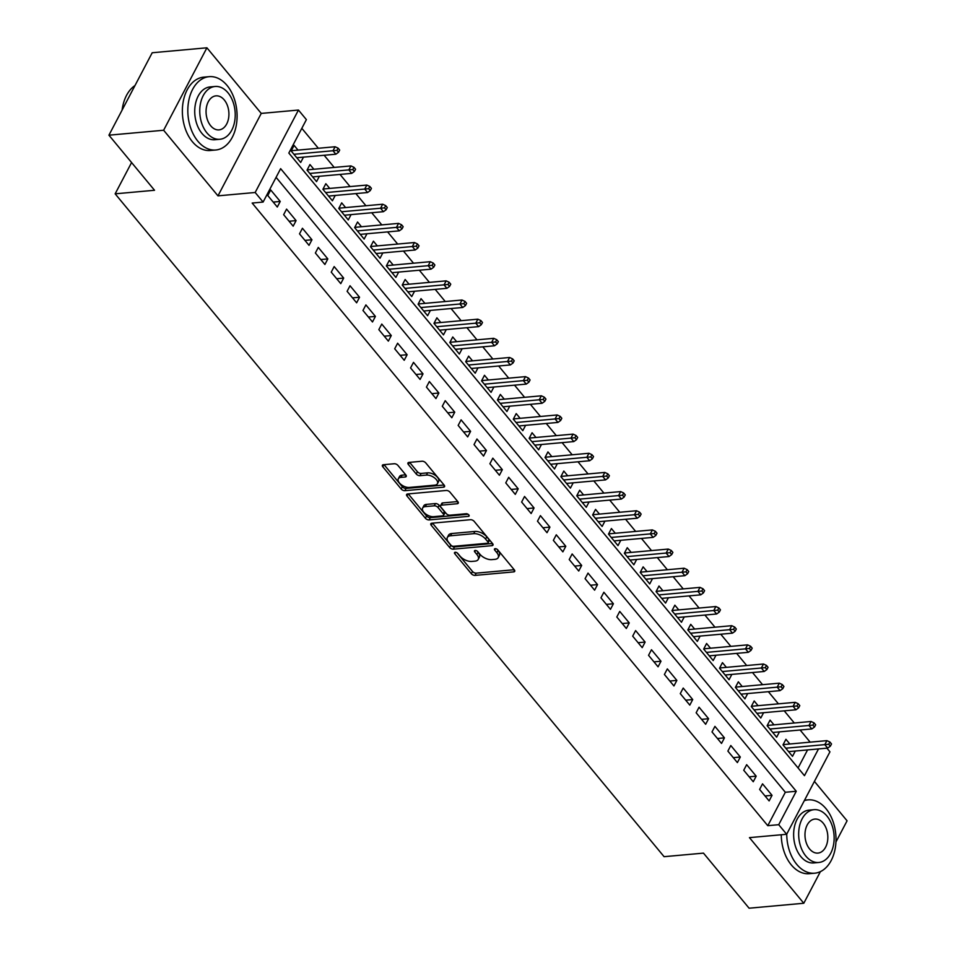 <?xml version="1.0" encoding="UTF-8"?>
<svg xmlns="http://www.w3.org/2000/svg" width="956" height="956" viewBox="0 0 956 956"><rect width="100%" height="100%" fill="white"/><g stroke="black" fill="none" stroke-linecap="round" stroke-linejoin="round"><path stroke-width="1.43" d="M455.199 552.269A2.02 1.052 -152.3 0 0 454.506 552.652A2.02 1.052 -152.3 0 0 454.793 553.727L471.332 573.708A2.892 1.506 -152.3 0 0 475.036 575.393L513.707 571.891A2.892 1.506 -152.3 0 0 514.71 571.353A2.892 1.506 -152.3 0 0 514.292 569.812L497.741 549.843A2.02 1.052 -152.3 0 0 495.148 548.66A2.02 1.052 -152.3 0 0 494.455 549.031A2.02 1.052 -152.3 0 0 494.742 550.106L496.881 552.699A9.249 4.804 -152.3 0 1 498.195 557.623A9.249 4.804 -152.3 0 1 494.993 559.332L491.766 559.63A9.249 4.804 -152.3 0 1 479.912 554.229L477.773 551.648A2.02 1.052 -152.3 0 0 475.18 550.465A2.02 1.052 -152.3 0 0 474.475 550.835A2.02 1.052 -152.3 0 0 474.762 551.923L476.901 554.504A9.249 4.804 -152.3 0 1 478.227 559.427A9.249 4.804 -152.3 0 1 475.013 561.136L471.798 561.435A9.249 4.804 -152.3 0 1 459.944 556.034L457.793 553.452A2.02 1.052 -152.3 0 0 455.199 552.269M397.947 465.429A2.892 1.506 -152.3 0 0 394.242 463.744L383.392 464.724A2.892 1.506 -152.3 0 0 382.388 465.261A2.892 1.506 -152.3 0 0 382.806 466.803L401.185 488.994A2.892 1.506 -152.3 0 0 404.89 490.679L443.548 487.178A2.892 1.506 -152.3 0 0 444.552 486.64A2.892 1.506 -152.3 0 0 444.134 485.098L425.767 462.919A2.892 1.506 -152.3 0 0 422.062 461.222L408.953 462.417A2.892 1.506 -152.3 0 0 407.949 462.955A2.892 1.506 -152.3 0 0 408.367 464.485L416.23 473.985A2.892 1.506 -152.3 0 0 419.935 475.67L426.436 475.084A7.732 4.015 -152.3 0 1 434.633 477.952A7.732 4.015 -152.3 0 1 437.442 483.712A7.732 4.015 -152.3 0 1 434.765 485.146L409.311 487.44A7.732 4.015 -152.3 0 1 401.114 484.573A7.732 4.015 -152.3 0 1 398.294 478.825A7.732 4.015 -152.3 0 1 400.982 477.379L405.225 476.996A2.892 1.506 -152.3 0 0 406.228 476.458A2.892 1.506 -152.3 0 0 405.81 474.929L397.947 465.429M108.924 135.19L152.207 52.747L206.914 47.8L163.631 130.243L108.924 135.19L154.537 190.268L115.15 193.829L664.085 856.684L703.473 853.122L749.086 908.2L803.793 903.253L749.456 837.635L786.657 834.277L778.722 824.693L767.776 825.685L252.157 203.054L263.103 202.063L255.168 192.491L298.451 110.048L306.386 119.631L288.832 153.056L804.462 775.675L818.503 748.93M163.631 130.243L217.968 195.849L255.168 192.491M431.825 523.207A2.892 1.506 -152.3 0 0 430.821 523.745A2.892 1.506 -152.3 0 0 431.24 525.286L449.607 547.465A2.892 1.506 -152.3 0 0 453.311 549.162L491.982 545.661A2.892 1.506 -152.3 0 0 492.985 545.123A2.892 1.506 -152.3 0 0 492.567 543.582L474.188 521.39A2.892 1.506 -152.3 0 0 470.483 519.706L431.825 523.207M425.396 518.236L407.017 496.045A2.892 1.506 -152.3 0 1 406.611 494.503A2.892 1.506 -152.3 0 1 407.615 493.965L446.273 490.464A2.892 1.506 -152.3 0 1 449.977 492.161L457.84 501.649A2.892 1.506 -152.3 0 1 458.259 503.191A2.892 1.506 -152.3 0 1 457.255 503.728L441.576 505.138A2.892 1.506 -152.3 0 0 440.573 505.676A2.892 1.506 -152.3 0 0 440.979 507.218L446.201 513.515A2.892 1.506 -152.3 0 0 449.906 515.2L466.229 513.731A2.02 1.052 -152.3 0 1 468.368 514.483A2.02 1.052 -152.3 0 1 469.109 515.989A2.02 1.052 -152.3 0 1 468.404 516.36L429.101 519.921A2.892 1.506 -152.3 0 1 425.396 518.236L426.567 516.001L408.272 493.905M803.793 903.253L820.403 871.621M835.938 842.009L847.076 820.81L814.416 781.387M298.009 150.104L294.101 145.396L291.174 150.964L300.698 162.46L303.482 157.143M313.867 169.26L309.959 164.552L307.043 170.12L316.555 181.616L319.352 176.298M329.736 188.428L325.829 183.707L322.901 189.276L332.425 200.772L335.221 195.454M345.594 207.583L341.698 202.863L338.771 208.432L348.295 219.928L351.079 214.61M361.464 226.739L357.556 222.019L354.64 227.6L364.152 239.084L366.949 233.766M377.333 245.895L373.426 241.187L370.498 246.756L380.022 258.251L382.818 252.922M393.191 265.051L389.295 260.343L386.367 265.911L395.892 277.407L398.676 272.09M409.06 284.207L405.153 279.499L402.237 285.067L411.749 296.563L414.546 291.245M424.93 303.375L421.022 298.654L418.095 304.223L427.619 315.719L430.415 310.401M440.788 322.531L436.892 317.81L433.964 323.379L443.476 334.875L446.273 329.557M456.657 341.686L452.75 336.966L449.822 342.535L459.346 354.031L462.142 348.713M472.527 360.842L468.619 356.134L465.692 361.703L475.216 373.199L478 367.869M488.385 379.998L484.477 375.29L481.561 380.858L491.073 392.354L493.87 387.025M504.254 399.154L500.346 394.446L497.419 400.014L506.943 411.51L509.739 406.192M520.112 418.31L516.216 413.601L513.288 419.17L522.812 430.666L525.597 425.348M535.981 437.478L532.074 432.757L529.158 438.326L538.67 449.822L541.466 444.504M551.851 456.633L547.943 451.913L545.016 457.482L554.54 468.978L557.336 463.66M567.709 475.789L563.813 471.069L560.885 476.65L570.409 488.134L573.194 482.816M583.578 494.945L579.671 490.237L576.755 495.805L586.267 507.301L589.063 501.972M599.448 514.101L595.54 509.393L592.612 514.961L602.137 526.457L604.933 521.139M615.306 533.257L611.41 528.548L608.482 534.117L617.994 545.613L620.791 540.295M631.175 552.425L627.267 547.704L624.34 553.273L633.864 564.769L636.66 559.451M647.045 571.58L643.137 566.86L640.209 572.429L649.733 583.925L652.518 578.607M662.902 590.736L658.995 586.016L656.079 591.585L665.591 603.081L668.387 597.763M678.772 609.892L674.864 605.184L671.937 610.753L681.461 622.248L684.257 616.919M694.63 629.048L690.734 624.34L687.806 629.908L697.33 641.404L700.115 636.087M710.499 648.204L706.592 643.496L703.676 649.064L713.188 660.56L715.984 655.242M726.369 667.36L722.461 662.651L719.533 668.22L729.058 679.716L731.854 674.398M742.226 686.528L738.331 681.807L735.403 687.376L744.927 698.872L747.712 693.554M758.096 705.683L754.188 700.963L751.273 706.532L760.785 718.028L763.581 712.71M773.966 724.839L770.058 720.119L767.13 725.7L776.654 737.184L779.451 731.866M759.602 789.417L769.126 800.913L772.042 795.332L762.53 783.848L759.602 789.417M743.732 770.261L753.256 781.745L756.184 776.176L746.66 764.681L743.732 770.261M727.875 751.093L737.387 762.589L740.314 757.021L730.802 745.525L727.875 751.093M712.005 731.938L721.529 743.433L724.445 737.865L714.933 726.369L712.005 731.938M696.147 712.782L705.659 724.278L708.587 718.709L699.063 707.213L696.147 712.782M680.278 693.626L689.802 705.122L692.718 699.553L683.205 688.057L680.278 693.626M664.408 674.47L673.932 685.966L676.86 680.397L667.336 668.901L664.408 674.47M648.55 655.314L658.063 666.81L660.99 661.229L651.466 649.733L648.55 655.314M632.681 636.146L642.205 647.642L645.121 642.073L635.609 630.578L632.681 636.146M616.811 616.99L626.335 628.486L629.263 622.918L619.739 611.422L616.811 616.99M600.954 597.835L610.466 609.331L613.394 603.762L603.869 592.266L600.954 597.835M585.084 578.679L594.608 590.175L597.524 584.606L588.012 573.11L585.084 578.679M569.214 559.523L578.739 571.019L581.666 565.45L572.142 553.954L569.214 559.523M553.357 540.367L562.869 551.863L565.797 546.282L556.284 534.798L553.357 540.367M537.487 521.211L547.011 532.695L549.927 527.126L540.415 515.631L537.487 521.211M521.629 502.043L531.142 513.539L534.069 507.971L524.545 496.475L521.629 502.043M505.76 482.888L515.284 494.383L518.2 488.815L508.688 477.319L505.76 482.888M489.89 463.732L499.414 475.228L502.342 469.659L492.818 458.163L489.89 463.732M474.033 444.576L483.545 456.072L486.473 450.503L476.948 439.007L474.033 444.576M458.163 425.42L467.687 436.916L470.603 431.347L461.091 419.851L458.163 425.42M442.293 406.264L451.818 417.748L454.745 412.179L445.221 400.684L442.293 406.264M426.436 387.096L435.948 398.592L438.876 393.024L429.352 381.528L426.436 387.096M410.566 367.94L420.09 379.436L423.006 373.868L413.494 362.372L410.566 367.94M394.697 348.785L404.221 360.281L407.148 354.712L397.624 343.216L394.697 348.785M378.839 329.629L388.351 341.125L391.279 335.556L381.767 324.06L378.839 329.629M362.969 310.473L372.493 321.969L375.409 316.4L365.897 304.904L362.969 310.473M347.112 291.317L356.624 302.813L359.552 297.232L350.027 285.748L347.112 291.317M331.242 272.161L340.766 283.645L343.682 278.077L334.17 266.581L331.242 272.161M315.372 252.993L324.897 264.489L327.824 258.921L318.3 247.425L315.372 252.993M299.515 233.838L309.027 245.334L311.955 239.765L302.431 228.269L299.515 233.838M283.645 214.682L293.169 226.178L296.085 220.609L286.573 209.113L283.645 214.682M767.776 825.685L785.33 792.261L276.081 177.338M280.228 201.453L270.703 189.957L267.776 195.526L277.3 207.022L280.228 201.453L273.213 202.086M810.162 742.155L800.1 730.002M794.293 722.999L784.231 710.846M778.435 703.843L768.361 691.69M762.565 684.687L752.503 672.534M746.696 665.531L736.634 653.366M730.838 646.364L720.764 634.21M714.968 627.208L704.907 615.055M699.099 608.052L689.037 595.899M683.241 588.896L673.167 576.743M667.372 569.74L657.31 557.587M651.514 550.584L641.44 538.419M635.644 531.417L625.582 519.263M619.775 512.261L609.713 500.108M603.917 493.105L593.843 480.952M588.048 473.949L577.986 461.796M572.178 454.793L562.116 442.64M556.32 435.637L546.246 423.472M540.451 416.481L530.389 404.316M524.581 397.314L514.519 385.16M508.723 378.158L498.65 366.005M492.854 359.002L482.792 346.849M476.996 339.846L466.922 327.693M461.127 320.69L451.065 308.537M445.257 301.534L435.195 289.369M429.399 282.367L419.325 270.213M413.53 263.211L403.468 251.058M397.66 244.055L387.598 231.902M381.803 224.899L371.729 212.746M365.933 205.743L355.871 193.59M350.063 186.587L340.001 174.422M334.206 167.431L324.132 155.266M318.336 148.264L301.821 128.319M798.081 767.979L807.557 749.922M789.823 743.995L785.928 739.287L783 744.855L792.512 756.351L795.308 751.022M131.581 162.544L115.15 193.829M217.968 195.849L261.251 113.417L206.914 47.8M261.251 113.417L298.451 110.048M826.904 748.166L829.939 751.834L786.657 834.277M778.722 824.693L796.264 791.269L280.646 168.65L263.103 202.063M785.33 792.261L796.264 791.269M772.042 795.332L765.039 795.978M756.184 776.176L749.169 776.81M740.314 757.021L733.3 757.654M724.445 737.865L717.442 738.498M708.587 718.709L701.573 719.342M692.718 699.553L685.703 700.186M676.86 680.397L669.845 681.03M660.99 661.229L653.976 661.863M645.121 642.073L638.118 642.707M629.263 622.918L622.248 623.551M613.394 603.762L606.379 604.395M597.524 584.606L590.521 585.239M581.666 565.45L574.652 566.083M565.797 546.282L558.782 546.928M549.927 527.126L542.924 527.76M534.069 507.971L527.055 508.604M518.2 488.815L511.185 489.448M502.342 469.659L495.328 470.292M486.473 450.503L479.458 451.136M470.603 431.347L463.6 431.981M454.745 412.179L447.731 412.813M438.876 393.024L431.861 393.657M423.006 373.868L416.003 374.501M407.148 354.712L400.134 355.345M391.279 335.556L384.264 336.189M375.409 316.4L368.407 317.034M359.552 297.232L352.537 297.878M343.682 278.077L336.667 278.71M327.824 258.921L320.81 259.554M311.955 239.765L304.94 240.398M296.085 220.609L289.082 221.242M478.227 559.427L479.398 557.193A9.249 4.804 -152.3 0 0 478.072 552.269L476.901 554.504M477.02 551.003L478.072 552.269M498.195 557.623L499.367 555.388A9.249 4.804 -152.3 0 0 498.052 550.465L496.881 552.699M497 549.198L498.052 550.465M457.052 552.807L472.503 571.473A2.892 1.506 -152.3 0 0 476.208 573.158L514.22 569.728M432.482 523.147L450.778 545.243A2.892 1.506 -152.3 0 0 454.482 546.928L492.495 543.486M450.909 545.135A2.02 1.052 -152.3 0 0 453.502 546.306L487.44 543.247A2.02 1.052 -152.3 0 0 488.134 542.865A2.02 1.052 -152.3 0 0 487.847 541.789L485.588 539.065A9.249 4.804 -152.3 0 0 473.734 533.663L450.539 535.766A9.249 4.804 -152.3 0 0 447.336 537.487A9.249 4.804 -152.3 0 0 448.651 542.399L450.909 545.135M488.134 542.865L489.305 540.642A2.02 1.052 -152.3 0 0 489.018 539.566L487.847 541.789M447.336 537.487L448.495 535.252A9.249 4.804 -152.3 0 1 451.71 533.532L474.905 531.44A9.249 4.804 -152.3 0 1 486.759 536.83L489.018 539.566M457.769 501.553L442.748 502.916A2.892 1.506 -152.3 0 0 441.744 503.454L440.573 505.676M468.07 514.268L430.272 517.686L429.101 519.921M425.3 506.62A7.732 4.015 -152.3 0 0 422.624 508.054A7.732 4.015 -152.3 0 0 425.432 513.802A7.732 4.015 -152.3 0 0 433.63 516.682L442.604 515.87A2.892 1.506 -152.3 0 0 443.608 515.332A2.892 1.506 -152.3 0 0 443.19 513.79L437.979 507.493A2.892 1.506 -152.3 0 0 434.275 505.808L425.3 506.62L426.472 504.386A7.732 4.015 -152.3 0 0 423.795 505.82L422.624 508.054M443.608 515.332L444.767 513.097A2.892 1.506 -152.3 0 0 444.361 511.568L443.19 513.79M426.472 504.386L435.434 503.573A2.892 1.506 -152.3 0 1 439.139 505.258L444.361 511.568M426.567 516.001A2.892 1.506 -152.3 0 0 430.272 517.686M398.294 478.825L399.465 476.59A7.732 4.015 -152.3 0 1 402.153 475.156L405.738 474.833M437.442 483.712L438.613 481.477A7.732 4.015 -152.3 0 0 435.805 475.718A7.732 4.015 -152.3 0 0 427.595 472.85L426.436 475.084M409.61 462.357L417.402 471.75A2.892 1.506 -152.3 0 0 421.106 473.447L427.595 472.85M384.049 464.664L402.345 486.759A2.892 1.506 -152.3 0 0 406.061 488.444L444.062 485.015M830.346 746.182L831.517 743.959L829.928 742.035L828.756 744.27L830.346 746.182L827.669 748.094L824.813 744.652L826.916 740.637L783.131 744.605M828.756 744.27L785.76 748.19M827.669 748.094L788.616 751.631M826.916 740.637L829.928 742.035M786.74 834.122A36.818 24.509 84.8 0 0 796.754 864.379A36.818 24.509 84.8 0 0 814.691 873.198A36.818 24.509 84.8 0 0 835.245 848.259A36.818 24.509 84.8 0 0 825.996 808.68A36.818 24.509 84.8 0 0 808.059 799.873A36.818 24.509 84.8 0 0 804.307 800.662M781.267 834.755A36.818 24.509 84.8 0 0 791.281 864.881A36.818 24.509 84.8 0 0 809.218 873.688L814.691 873.198M818.79 862.479L813.759 862.933A26.505 17.65 -95.2 0 1 800.841 856.588A26.505 17.65 -95.2 0 1 794.185 828.087A26.505 17.65 -95.2 0 1 808.991 810.138L814.022 809.684A26.505 17.65 84.8 0 0 799.216 827.633A26.505 17.65 84.8 0 0 805.884 856.134A26.505 17.65 84.8 0 0 818.79 862.479A26.505 17.65 84.8 0 0 833.596 844.518A26.505 17.65 84.8 0 0 826.94 816.03A26.505 17.65 84.8 0 0 814.022 809.684M823.188 823.152A17.077 11.376 84.8 0 0 814.87 819.065A17.077 11.376 84.8 0 0 805.334 830.633A17.077 11.376 84.8 0 0 809.624 849A17.077 11.376 84.8 0 0 817.942 853.087A17.077 11.376 84.8 0 0 827.478 841.519A17.077 11.376 84.8 0 0 823.188 823.152M197.844 141.177A36.818 24.509 84.8 0 0 215.781 149.996A36.818 24.509 84.8 0 0 236.335 125.057A36.818 24.509 84.8 0 0 227.086 85.478A36.818 24.509 84.8 0 0 209.149 76.671A36.818 24.509 84.8 0 0 188.583 101.599A36.818 24.509 84.8 0 0 197.844 141.177M209.149 76.671L203.676 77.161A36.818 24.509 84.8 0 0 183.122 102.101A36.818 24.509 84.8 0 0 192.371 141.679A36.818 24.509 84.8 0 0 210.308 150.486L215.781 149.996M219.88 139.277L214.849 139.731A26.505 17.65 -95.2 0 1 201.931 133.386A26.505 17.65 -95.2 0 1 195.275 104.885A26.505 17.65 -95.2 0 1 210.069 86.936L215.1 86.482A26.505 17.65 84.8 0 0 200.306 104.431A26.505 17.65 84.8 0 0 206.962 132.932A26.505 17.65 84.8 0 0 219.88 139.277A26.505 17.65 84.8 0 0 234.686 121.316A26.505 17.65 84.8 0 0 228.018 92.828A26.505 17.65 84.8 0 0 215.1 86.482M224.278 99.95A17.077 11.376 84.8 0 0 215.96 95.863A17.077 11.376 84.8 0 0 206.412 107.431A17.077 11.376 84.8 0 0 210.714 125.798A17.077 11.376 84.8 0 0 219.032 129.885A17.077 11.376 84.8 0 0 228.568 118.317A17.077 11.376 84.8 0 0 224.278 99.95M134.975 85.562A36.818 24.509 84.8 0 0 123.085 104.754A36.818 24.509 84.8 0 0 122.141 110.024M122.093 110.119A35.934 23.924 -95.2 0 1 122.989 105.16A35.934 23.924 -95.2 0 1 123.037 104.957M814.488 727.026L815.647 724.803L814.07 722.879L812.899 725.114L814.488 727.026L811.799 728.938L808.943 725.496L811.058 721.481L767.262 725.449M812.899 725.114L769.891 729.022M811.799 728.938L772.747 732.475M811.058 721.481L814.07 722.879M798.619 707.87L799.79 705.636L798.2 703.724L797.029 705.958L798.619 707.87L795.942 709.782L793.086 706.341L795.189 702.325L751.404 706.281M797.029 705.958L754.033 709.866M795.942 709.782L756.877 713.319M795.189 702.325L798.2 703.724M782.749 688.714L783.92 686.48L782.331 684.568L781.16 686.79L782.749 688.714L780.072 690.626L777.216 687.173L779.319 683.17L735.534 687.125M781.16 686.79L738.163 690.71M780.072 690.626L741.02 694.164M779.319 683.17L782.331 684.568M766.891 669.558L768.062 667.324L766.473 665.412L765.302 667.635L766.891 669.558L764.214 671.471L761.358 668.017L763.462 664.014L719.665 667.969M765.302 667.635L722.294 671.554M764.214 671.471L725.15 675.008M763.462 664.014L766.473 665.412M751.022 650.391L752.193 648.168L750.603 646.256L749.432 648.479L751.022 650.391L748.345 652.315L745.489 648.861L747.592 644.858L703.807 648.813M749.432 648.479L706.436 652.398M748.345 652.315L709.292 655.84M747.592 644.858L750.603 646.256M735.152 631.235L736.323 629.012L734.734 627.1L733.575 629.323L735.152 631.235L732.475 633.159L729.619 629.705L731.722 625.69L687.938 629.657M733.575 629.323L690.567 633.242M732.475 633.159L693.423 636.684M731.722 625.69L734.734 627.1M719.294 612.079L720.466 609.856L718.876 607.932L717.705 610.167L719.294 612.079L716.618 613.991L713.762 610.549L715.865 606.534L672.068 610.502M717.705 610.167L674.697 614.075M716.618 613.991L677.553 617.528M715.865 606.534L718.876 607.932M703.425 592.923L704.596 590.7L703.007 588.777L701.835 591.011L703.425 592.923L700.748 594.835L697.892 591.394L699.995 587.378L656.21 591.346M701.835 591.011L658.839 594.919M700.748 594.835L661.695 598.372M699.995 587.378L703.007 588.777M687.555 573.767L688.726 571.533L687.149 569.621L685.978 571.855L687.555 573.767L684.878 575.679L682.022 572.238L684.138 568.223L640.341 572.178M685.978 571.855L642.97 575.763M684.878 575.679L645.826 579.216M684.138 568.223L687.149 569.621M671.698 554.611L672.869 552.377L671.279 550.465L670.108 552.688L671.698 554.611L669.021 556.523L666.165 553.07L668.268 549.067L624.471 553.022M670.108 552.688L627.1 556.607M669.021 556.523L629.956 560.061M668.268 549.067L671.279 550.465M655.828 535.456L656.999 533.221L655.41 531.309L654.239 533.532L655.828 535.456L653.151 537.368L650.295 533.914L652.398 529.911L608.614 533.866M654.239 533.532L611.243 537.451M653.151 537.368L614.099 540.893M652.398 529.911L655.41 531.309M639.97 516.288L641.129 514.065L639.552 512.153L638.381 514.376L639.97 516.288L637.282 518.212L634.426 514.758L636.541 510.743L592.744 514.71M638.381 514.376L595.373 518.295M637.282 518.212L598.229 521.737M636.541 510.743L639.552 512.153M624.101 497.132L625.272 494.909L623.682 492.985L622.511 495.22L624.101 497.132L621.424 499.044L618.568 495.602L620.671 491.587L576.886 495.555M622.511 495.22L579.515 499.14M621.424 499.044L582.359 502.581M620.671 491.587L623.682 492.985M608.231 477.976L609.402 475.753L607.813 473.829L606.642 476.064L608.231 477.976L605.554 479.888L602.698 476.447L604.801 472.431L561.017 476.399M606.642 476.064L563.646 479.972M605.554 479.888L566.502 483.425M604.801 472.431L607.813 473.829M592.373 458.82L593.545 456.586L591.955 454.674L590.784 456.908L592.373 458.82L589.697 460.732L586.841 457.291L588.944 453.275L545.147 457.231M590.784 456.908L547.776 460.816M589.697 460.732L550.632 464.269M588.944 453.275L591.955 454.674M576.504 439.664L577.675 437.43L576.086 435.518L574.915 437.74L576.504 439.664L573.827 441.576L570.971 438.123L573.074 434.12L529.289 438.075M574.915 437.74L531.918 441.66M573.827 441.576L534.774 445.114M573.074 434.12L576.086 435.518M560.634 420.509L561.805 418.274L560.216 416.362L559.057 418.585L560.634 420.509L557.957 422.421L555.101 418.967L557.205 414.964L513.42 418.919M559.057 418.585L516.049 422.504M557.957 422.421L518.905 425.946M557.205 414.964L560.216 416.362M544.777 401.341L545.948 399.118L544.358 397.206L543.187 399.429L544.777 401.341L542.1 403.265L539.244 399.811L541.347 395.808L497.55 399.763M543.187 399.429L500.179 403.348M542.1 403.265L503.035 406.79M541.347 395.808L544.358 397.206M528.907 382.185L530.078 379.962L528.489 378.05L527.318 380.273L528.907 382.185L526.23 384.109L523.374 380.655L525.477 376.64L481.693 380.608M527.318 380.273L484.322 384.192M526.23 384.109L487.178 387.634M525.477 376.64L528.489 378.05M513.037 363.029L514.209 360.806L512.631 358.882L511.46 361.117L513.037 363.029L510.361 364.941L507.505 361.499L509.62 357.484L465.823 361.452M511.46 361.117L468.452 365.025M510.361 364.941L471.308 368.478M509.62 357.484L512.631 358.882M497.18 343.873L498.351 341.65L496.762 339.727L495.59 341.961L497.18 343.873L494.503 345.785L491.647 342.344L493.75 338.328L449.953 342.296M495.59 341.961L452.582 345.869M494.503 345.785L455.438 349.322M493.75 338.328L496.762 339.727M481.31 324.717L482.481 322.483L480.892 320.571L479.721 322.805L481.31 324.717L478.633 326.629L475.777 323.188L477.88 319.173L434.096 323.128M479.721 322.805L436.725 326.713M478.633 326.629L439.581 330.167M477.88 319.173L480.892 320.571M465.453 305.562L466.612 303.327L465.034 301.415L463.863 303.638L465.453 305.562L462.764 307.474L459.908 304.02L462.023 300.017L418.226 303.972M463.863 303.638L420.855 307.557M462.764 307.474L423.711 311.011M462.023 300.017L465.034 301.415M449.583 286.406L450.754 284.171L449.165 282.259L447.994 284.482L449.583 286.406L446.906 288.318L444.05 284.864L446.153 280.861L402.368 284.816M447.994 284.482L404.997 288.401M446.906 288.318L407.842 291.843M446.153 280.861L449.165 282.259M433.713 267.238L434.884 265.015L433.295 263.103L432.124 265.326L433.713 267.238L431.036 269.162L428.18 265.708L430.284 261.693L386.499 265.66M432.124 265.326L389.128 269.245M431.036 269.162L391.984 272.687M430.284 261.693L433.295 263.103M417.856 248.082L419.027 245.859L417.437 243.935L416.266 246.17L417.856 248.082L415.179 249.994L412.323 246.552L414.426 242.537L370.629 246.505M416.266 246.17L373.258 250.09M415.179 249.994L376.114 253.531M414.426 242.537L417.437 243.935M401.986 228.926L403.157 226.703L401.568 224.78L400.397 227.014L401.986 228.926L399.309 230.838L396.453 227.397L398.556 223.381L354.772 227.349M400.397 227.014L357.401 230.922M399.309 230.838L360.257 234.375M398.556 223.381L401.568 224.78M386.116 209.77L387.288 207.536L385.698 205.624L384.539 207.858L386.116 209.77L383.44 211.682L380.584 208.241L382.687 204.226L338.902 208.181M384.539 207.858L341.531 211.766M383.44 211.682L344.387 215.22M382.687 204.226L385.698 205.624M370.259 190.614L371.43 188.38L369.841 186.468L368.669 188.691L370.259 190.614L367.582 192.526L364.726 189.073L366.829 185.07L323.032 189.025M368.669 188.691L325.661 192.61M367.582 192.526L328.517 196.064M366.829 185.07L369.841 186.468M354.389 171.459L355.56 169.224L353.971 167.312L352.8 169.535L354.389 171.459L351.712 173.371L348.856 169.917L350.96 165.914L307.175 169.869M352.8 169.535L309.804 173.454M351.712 173.371L312.66 176.896M350.96 165.914L353.971 167.312M338.52 152.291L339.691 150.068L338.113 148.156L336.942 150.379L338.52 152.291L335.843 154.215L332.987 150.761L335.102 146.758L291.305 150.713M336.942 150.379L293.934 154.298M335.843 154.215L296.79 157.74M335.102 146.758L338.113 148.156M455.546 552.269L454.793 553.727M495.507 548.66L494.742 550.106M475.526 550.465L474.762 551.923M514.579 570.23L513.707 571.891M476.208 573.158L475.036 575.393M472.503 571.473L471.332 573.708M492.854 543.988L491.982 545.661M454.482 546.928L453.311 549.162M450.778 545.243L449.607 547.465M432.351 523.159L431.24 525.286M486.759 536.83L485.588 539.065M474.905 531.44L473.734 533.663M451.71 533.532L450.539 535.766M408.14 493.917L407.017 496.045M458.127 502.055L457.255 503.728M442.748 502.916L441.576 505.138M469.026 515.188L468.404 516.36M439.139 505.258L437.979 507.493M435.434 503.573L434.275 505.808M406.097 475.335L405.225 476.996M402.153 475.156L400.982 477.379M421.106 473.447L419.935 475.67M417.402 471.75L416.23 473.985M409.479 462.369L408.367 464.485M444.421 485.517L443.548 487.178M406.061 488.444L404.89 490.679M402.345 486.759L401.185 488.994M383.918 464.676L382.806 466.803M808.059 799.873L804.546 800.184"/></g></svg>
